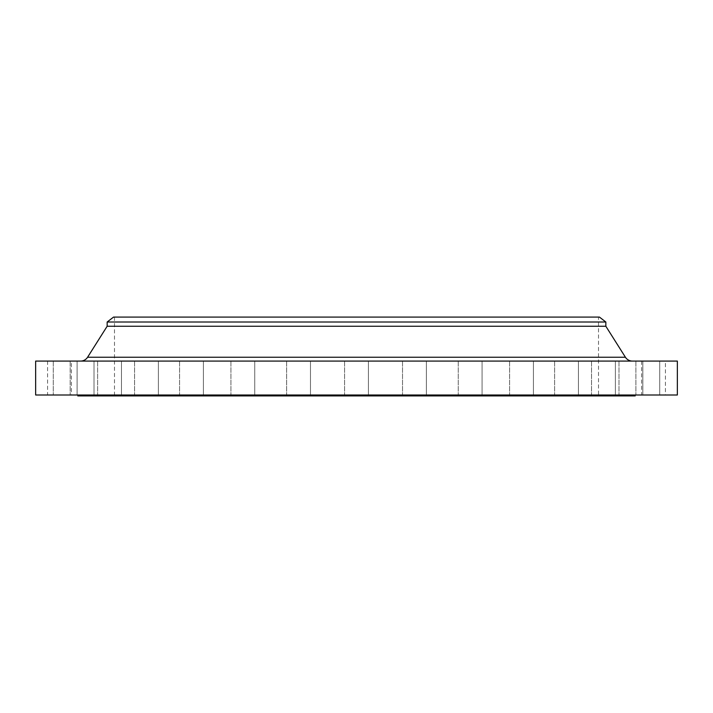 <?xml version="1.0" encoding="UTF-8"?>
<svg xmlns="http://www.w3.org/2000/svg" width="713" height="713" viewBox="0 0 713 713"><rect width="100%" height="100%" fill="white"/><g stroke="black" fill="none" stroke-linecap="round" stroke-linejoin="round"><path stroke-width="0.53" stroke-dasharray="3.56 2.67" d="M94.009 361.081L94.009 395.002L70.177 395.002L94.009 395.002L70.177 395.002L94.009 395.002L94.009 361.081L70.177 361.081L70.177 395.002L70.177 361.081L94.009 361.081M121.46 361.081L121.46 395.002L97.628 395.002L121.46 395.002L97.628 395.002L121.46 395.002L121.46 361.081L97.628 361.081L97.628 395.002L97.628 361.081L121.46 361.081M158.393 361.081L158.393 395.002L134.561 395.002L158.393 395.002L134.561 395.002L158.393 395.002L158.393 361.081L134.561 361.081L134.561 395.002L134.561 361.081L158.393 361.081M203.401 361.081L203.401 395.002L179.569 395.002L203.401 395.002L179.569 395.002L203.401 395.002L203.401 361.081L179.569 361.081L179.569 395.002L179.569 361.081L203.401 361.081M254.755 361.081L254.755 395.002L230.923 395.002L254.755 395.002L230.923 395.002L254.755 395.002L254.755 361.081L230.923 361.081L230.923 395.002L230.923 361.081L254.755 361.081M310.476 361.081L310.476 395.002L286.635 395.002L310.476 395.002L286.635 395.002L310.476 395.002L310.476 361.081L286.635 361.081L286.635 395.002L286.635 361.081L310.476 361.081M368.416 361.081L368.416 395.002L344.584 395.002L368.416 395.002L344.584 395.002L368.416 395.002L368.416 361.081L344.584 361.081L344.584 395.002L344.584 361.081L368.416 361.081M426.365 361.081L426.365 395.002L402.524 395.002L426.365 395.002L402.524 395.002L426.365 395.002L426.365 361.081L402.524 361.081L402.524 395.002L402.524 361.081L426.365 361.081M482.077 361.081L482.077 395.002L458.245 395.002L482.077 395.002L458.245 395.002L482.077 395.002L482.077 361.081L458.245 361.081L458.245 395.002L458.245 361.081L482.077 361.081M533.431 361.081L533.431 395.002L509.599 395.002L533.431 395.002L509.599 395.002L533.431 395.002L533.431 361.081L509.599 361.081L509.599 395.002L509.599 361.081L533.431 361.081M578.439 361.081L578.439 395.002L554.607 395.002L578.439 395.002L554.607 395.002L578.439 395.002L578.439 361.081L554.607 361.081L554.607 395.002L554.607 361.081L578.439 361.081M615.372 361.081L615.372 395.002L591.54 395.002L615.372 395.002L591.54 395.002L615.372 395.002L615.372 361.081L591.54 361.081L591.54 395.002L591.54 361.081L615.372 361.081M642.823 361.081L642.823 395.002L618.991 395.002L642.823 395.002L618.991 395.002L642.823 395.002L642.823 361.081L618.991 361.081L618.991 395.002L618.991 361.081L642.823 361.081M659.73 361.081L659.73 395.002L635.889 395.002L659.73 395.002L635.889 395.002L659.73 395.002L659.73 361.081L635.889 361.081L635.889 395.002L635.889 361.081L659.73 361.081M665.434 361.081L641.602 361.081L665.434 361.081L665.434 395.002L641.602 395.002L665.434 395.002M641.602 361.081L641.602 395.002M77.111 361.081L77.111 395.002L53.27 395.002L77.111 395.002L53.27 395.002L77.111 395.002L77.111 361.081L53.27 361.081L53.27 395.002L53.27 361.081L77.111 361.081M71.398 361.081L47.566 361.081L71.398 361.081L71.398 395.002L47.566 395.002L71.398 395.002M47.566 361.081L47.566 395.002M80.605 361.081L632.395 361.081L80.605 361.081M635.185 395.002L77.815 395.002L635.185 395.002M598.51 317.08L114.49 317.08L598.51 317.08L598.51 395.92L114.49 395.92L598.51 395.92M114.49 317.08L114.49 395.92M77.815 395.92L635.185 395.92M35.65 395.002L677.35 395.002M35.65 361.081L677.35 361.081M107.155 326.251L605.845 326.251M107.155 322.009L605.845 322.009M113.572 317.08L599.428 317.08M625.417 357.24L87.583 357.24"/><path stroke-width="1.07" d="M632.395 361.081A8.253 8.253 0 0 1 625.417 357.24L605.845 326.251L107.155 326.251L87.583 357.24L625.417 357.24M80.605 361.081A8.253 8.253 0 0 0 87.583 357.24M107.155 322.009L605.845 322.009L599.428 317.08L113.572 317.08L107.155 322.009L107.155 326.251M605.845 322.009L605.845 326.251M677.35 361.081L35.65 361.081L35.65 395.002L677.35 395.002L677.35 361.081M77.815 395.002L77.815 395.92L635.185 395.92L635.185 395.002"/></g></svg>
